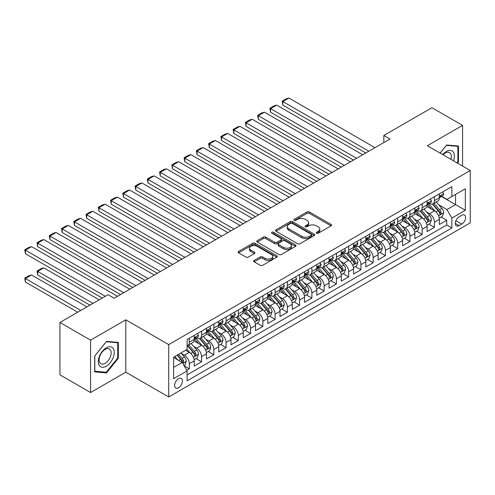 <?xml version="1.0" encoding="UTF-8"?>
<svg xmlns="http://www.w3.org/2000/svg" width="495" height="495" viewBox="0 0 495 495"><rect width="100%" height="100%" fill="white"/><g stroke="black" fill="none" stroke-linecap="round" stroke-linejoin="round"><path stroke-width="0.74" d="M316.577 233.225A1.188 0.687 0 0 0 318.26 233.225L331.044 225.844A1.702 0.984 0 0 0 331.539 225.151A1.702 0.984 0 0 0 331.044 224.458L309.387 211.953A1.702 0.984 0 0 0 306.98 211.953L294.197 219.335A1.188 0.687 0 0 0 293.844 219.817A1.188 0.687 0 0 0 294.197 220.306A1.188 0.687 0 0 0 295.88 220.306L297.532 219.347A5.445 3.143 0 0 1 305.236 219.347L307.042 220.393A5.445 3.143 0 0 1 308.632 222.614A5.445 3.143 0 0 1 307.042 224.835L305.384 225.794A1.188 0.687 0 0 0 305.038 226.277A1.188 0.687 0 0 0 305.384 226.766A1.188 0.687 0 0 0 307.067 226.766L308.725 225.807A5.445 3.143 0 0 1 316.423 225.807L318.229 226.852A5.445 3.143 0 0 1 319.826 229.074A5.445 3.143 0 0 1 318.229 231.295L316.577 232.254A1.188 0.687 0 0 0 316.225 232.737A1.188 0.687 0 0 0 316.577 233.225L316.577 232.254M178.522 387.764A5.55 3.205 120 0 0 182.148 382.876A5.55 3.205 120 0 0 181.294 378.428A5.55 3.205 120 0 0 178.522 378.706A5.55 3.205 120 0 0 174.896 383.594A5.55 3.205 120 0 0 175.75 388.037A5.55 3.205 120 0 0 178.522 387.764M254.164 260.438A1.702 0.984 0 0 0 253.663 261.131A1.702 0.984 0 0 0 254.164 261.824L260.24 265.332A1.702 0.984 0 0 0 262.641 265.332L276.841 257.14A1.702 0.984 0 0 0 277.336 256.441A1.702 0.984 0 0 0 276.841 255.748L255.185 243.243A1.702 0.984 0 0 0 252.778 243.243L238.578 251.441A1.702 0.984 0 0 0 238.083 252.134A1.702 0.984 0 0 0 238.578 252.834L245.922 257.066A1.702 0.984 0 0 0 248.323 257.066L254.399 253.558A1.702 0.984 0 0 0 254.9 252.865A1.702 0.984 0 0 0 254.399 252.172L250.761 250.068A4.554 2.63 0 0 1 249.431 248.212A4.554 2.63 0 0 1 252.24 245.786A4.554 2.63 0 0 1 257.202 246.355L271.458 254.585A4.554 2.63 0 0 1 272.788 256.441A4.554 2.63 0 0 1 269.979 258.873A4.554 2.63 0 0 1 265.017 258.303L262.641 256.93A1.702 0.984 0 0 0 260.24 256.93L254.164 260.438L254.164 261.824M125.81 319.826L90.573 340.17L59.932 322.48L59.932 374.845L90.573 392.541L125.81 372.197L168.715 396.965L168.715 344.594L125.81 319.826L125.81 372.197M462.59 166.079L462.59 125.39L427.346 145.734L470.25 170.503L168.715 344.594M462.59 125.39L431.943 107.7L383.835 135.475L383.835 142.548M59.932 322.48L108.04 294.704L114.172 298.238L389.961 139.015L383.835 135.475M297.656 243.732A1.702 0.984 0 0 0 300.063 243.732L314.257 235.533A1.702 0.984 0 0 0 314.758 234.84A1.702 0.984 0 0 0 314.257 234.147L292.601 221.642A1.702 0.984 0 0 0 290.194 221.642L276 229.841A1.702 0.984 0 0 0 275.498 230.534A1.702 0.984 0 0 0 276 231.227L297.656 243.732M272.324 233.485A1.188 0.687 0 0 1 273.531 233.652L273.531 232.235L295.552 244.945A1.702 0.984 0 0 1 296.047 245.644A1.702 0.984 0 0 1 295.552 246.337L281.352 254.535A1.702 0.984 0 0 1 278.945 254.535L257.289 242.03L257.289 240.638A1.702 0.984 0 0 0 256.794 241.337A1.702 0.984 0 0 0 257.289 242.03M257.289 240.638L263.365 237.13A1.702 0.984 0 0 1 265.772 237.13L274.552 242.204A1.702 0.984 0 0 0 276.959 242.204L280.993 239.877A1.702 0.984 0 0 0 281.488 239.184A1.702 0.984 0 0 0 280.993 238.485L271.848 233.207A1.188 0.687 0 0 1 271.501 232.724A1.188 0.687 0 0 1 272.231 232.087A1.188 0.687 0 0 1 273.531 232.235M186.763 370.334L189.307 368.868L184.22 365.929M181.325 353.43L184.406 355.212A6.936 4.003 60 0 1 189.307 363.701L194.213 360.874L194.213 366.034L201.564 361.789L195.989 358.572M193.582 346.358L196.663 348.134A6.936 4.003 60 0 1 201.564 356.623L206.471 353.795L206.471 358.962L213.821 354.717L208.246 351.493M205.84 339.279L208.921 341.055A6.936 4.003 60 0 1 213.821 349.55L218.728 346.717L218.728 351.883L226.079 347.639L220.504 344.415M218.097 332.201L221.178 333.976A6.936 4.003 60 0 1 226.079 342.472L230.986 339.638L230.986 344.805L238.336 340.56L232.761 337.343M230.354 325.122L233.436 326.904A6.936 4.003 60 0 1 238.336 335.393L243.243 332.566L243.243 337.732L250.594 333.482L245.019 330.264M242.612 318.05L245.693 319.826A6.936 4.003 60 0 1 250.594 328.315L255.5 325.487L255.5 330.654L262.851 326.409L257.276 323.186M254.869 310.971L257.951 312.747A6.936 4.003 60 0 1 262.851 321.243L267.758 318.409L267.758 323.575L275.109 319.331L269.534 316.107M267.127 303.893L270.208 305.669A6.936 4.003 60 0 1 275.109 314.164L280.015 311.33L280.015 316.497L287.366 312.252L281.791 309.035M279.384 296.821L282.466 298.596A6.936 4.003 60 0 1 287.366 307.086L292.273 304.258L292.273 309.425L299.624 305.174L294.049 301.956M291.642 289.742L294.723 291.518A6.936 4.003 60 0 1 299.624 300.007L304.53 297.179L304.53 302.346L311.881 298.101L306.306 294.878M303.899 282.664L306.98 284.439A6.936 4.003 60 0 1 311.881 292.935L316.788 290.101L316.788 295.267L324.138 291.023L318.563 287.805M316.163 275.585L319.238 277.367A6.936 4.003 60 0 1 324.138 285.856L329.045 283.029L329.045 288.189L336.396 283.944L330.821 280.727M328.42 268.513L331.495 270.289A6.936 4.003 60 0 1 336.396 278.778L341.303 275.95L341.303 281.117L348.653 276.866L343.078 273.648M340.678 261.434L343.753 263.21A6.936 4.003 60 0 1 348.653 271.706L353.56 268.872L353.56 274.038L360.911 269.794L355.336 266.57M352.935 254.356L356.01 256.132A6.936 4.003 60 0 1 360.911 264.627L365.817 261.793L365.817 266.96L373.168 262.715L367.593 259.498M365.192 247.277L368.268 249.059A6.936 4.003 60 0 1 373.168 257.548L378.075 254.721L378.075 259.887L385.426 255.637L379.851 252.419M377.45 240.205L380.525 241.981A6.936 4.003 60 0 1 385.426 250.47L390.332 247.642L390.332 252.809L397.683 248.564L392.108 245.341M389.707 233.126L392.782 234.902A6.936 4.003 60 0 1 397.683 243.398L402.59 240.564L402.59 245.73L409.94 241.486L404.365 238.262M401.965 226.048L405.04 227.824A6.936 4.003 60 0 1 409.94 236.319L414.847 233.485L414.847 238.652L422.198 234.407L416.623 231.19M414.222 218.976L417.297 220.751A6.936 4.003 60 0 1 422.198 229.241L427.105 226.413L427.105 231.58L434.455 227.329L434.455 222.162A6.936 4.003 -120 0 0 429.555 213.673L426.48 211.897M428.88 224.111L434.455 227.329M194.213 360.874A6.936 4.003 -120 0 0 189.307 352.378L185.631 350.256M206.471 353.795A6.936 4.003 -120 0 0 201.564 345.3L193.984 340.925M218.728 346.717A6.936 4.003 -120 0 0 213.821 338.227L206.242 333.847M230.986 339.638A6.936 4.003 -120 0 0 226.079 331.149L218.499 326.774M243.243 332.566A6.936 4.003 -120 0 0 238.336 324.07L230.757 319.696M255.5 325.487A6.936 4.003 -120 0 0 250.594 316.992L243.014 312.617M267.758 318.409A6.936 4.003 -120 0 0 262.851 309.92L255.272 305.539M280.015 311.33A6.936 4.003 -120 0 0 275.109 302.841L267.529 298.466M292.273 304.258A6.936 4.003 -120 0 0 287.366 295.762L279.786 291.388M304.53 297.179A6.936 4.003 -120 0 0 299.624 288.69L292.044 284.309M316.788 290.101A6.936 4.003 -120 0 0 311.881 281.612L304.301 277.231M329.045 283.029A6.936 4.003 -120 0 0 324.138 274.533L316.559 270.159M341.303 275.95A6.936 4.003 -120 0 0 336.396 267.455L328.816 263.08M353.56 268.872A6.936 4.003 -120 0 0 348.653 260.382L341.074 256.002M365.817 261.793A6.936 4.003 -120 0 0 360.911 253.304L353.331 248.929M378.075 254.721A6.936 4.003 -120 0 0 373.168 246.225L365.588 241.851M390.332 247.642A6.936 4.003 -120 0 0 385.426 239.147L377.846 234.772M402.59 240.564A6.936 4.003 -120 0 0 397.683 232.075L390.103 227.694M414.847 233.485A6.936 4.003 -120 0 0 409.94 224.996L402.361 220.621M427.105 226.413A6.936 4.003 -120 0 0 422.198 217.918L414.618 213.543M461.792 215.3L459.094 216.86A5.371 3.1 120 0 0 455.586 221.593A5.371 3.1 120 0 0 456.409 225.899A5.371 3.1 120 0 0 459.094 225.633L461.792 224.074A5.371 3.1 120 0 0 465.3 219.341A5.371 3.1 120 0 0 464.477 215.034A5.371 3.1 120 0 0 461.792 215.3M168.715 396.965L470.25 222.874L470.25 170.503M173.615 367.383L182.197 362.427L187.104 370.922L187.104 380.828L451.861 227.966L451.861 218.06L446.96 209.571L438.737 204.819M187.104 370.922L173.615 378.706L173.615 357.192L187.104 349.408L187.104 339.496L451.861 186.64L451.861 196.546L465.35 188.762L465.35 210.276L451.861 218.06M196.595 337.906L196.663 337.943A6.936 4.003 60 0 0 200.129 338.283L205.029 335.455A6.936 4.003 -120 0 0 206.471 332.281L206.471 328.315M208.853 330.827L208.921 330.864A6.936 4.003 60 0 0 212.386 331.211L217.286 328.377A6.936 4.003 -120 0 0 218.728 325.203L218.728 321.243M221.11 323.749L221.178 323.786A6.936 4.003 60 0 0 224.643 324.132L229.544 321.298A6.936 4.003 -120 0 0 230.986 318.124L230.986 314.164M233.368 316.676L233.436 316.713A6.936 4.003 60 0 0 236.901 317.054L241.808 314.226A6.936 4.003 -120 0 0 243.243 311.052L243.243 307.086M245.625 309.598L245.693 309.635A6.936 4.003 60 0 0 249.158 309.975L254.065 307.147A6.936 4.003 -120 0 0 255.5 303.973L255.5 300.007M257.883 302.519L257.951 302.556A6.936 4.003 60 0 0 261.416 302.903L266.322 300.069A6.936 4.003 -120 0 0 267.758 296.895L267.758 292.935M270.14 295.441L270.208 295.478A6.936 4.003 60 0 0 273.673 295.824L278.58 292.99A6.936 4.003 -120 0 0 280.015 289.816L280.015 285.856M282.397 288.368L282.466 288.406A6.936 4.003 60 0 0 285.931 288.746L290.837 285.918A6.936 4.003 -120 0 0 292.273 282.744L292.273 278.778M294.655 281.29L294.723 281.327A6.936 4.003 60 0 0 298.188 281.674L303.095 278.84A6.936 4.003 -120 0 0 304.53 275.666L304.53 271.699M306.919 274.211L306.98 274.249A6.936 4.003 60 0 0 310.445 274.595L315.352 271.761A6.936 4.003 -120 0 0 316.788 268.587L316.788 264.627M319.176 267.139L319.238 267.176A6.936 4.003 60 0 0 322.703 267.517L327.61 264.689A6.936 4.003 -120 0 0 329.045 261.515L329.045 257.548M331.433 260.061L331.495 260.098A6.936 4.003 60 0 0 334.96 260.438L339.867 257.61A6.936 4.003 -120 0 0 341.303 254.436L341.303 250.47M343.691 252.982L343.753 253.019A6.936 4.003 60 0 0 347.218 253.366L352.124 250.532A6.936 4.003 -120 0 0 353.56 247.358L353.56 243.398M355.948 245.904L356.01 245.941A6.936 4.003 60 0 0 359.475 246.287L364.382 243.453A6.936 4.003 -120 0 0 365.817 240.279L365.817 236.319M368.206 238.831L368.268 238.868A6.936 4.003 60 0 0 371.733 239.209L376.639 236.381A6.936 4.003 -120 0 0 378.075 233.207L378.075 229.241M380.463 231.753L380.525 231.79A6.936 4.003 60 0 0 383.99 232.13L388.897 229.303A6.936 4.003 -120 0 0 390.332 226.128L390.332 222.162M392.721 224.674L392.782 224.711A6.936 4.003 60 0 0 396.248 225.058L401.154 222.224A6.936 4.003 -120 0 0 402.59 219.05L402.59 215.09M404.978 217.596L405.04 217.633A6.936 4.003 60 0 0 408.505 217.979L413.412 215.146A6.936 4.003 -120 0 0 414.847 211.971L414.847 208.011M417.236 210.524L417.297 210.561A6.936 4.003 60 0 0 420.762 210.901L425.669 208.073A6.936 4.003 -120 0 0 427.105 204.899L427.105 200.933M187.104 374.882L446.713 224.996L446.713 220.256L439.362 224.501L439.362 219.335A6.936 4.003 -120 0 0 434.455 210.839L426.876 206.465M429.493 203.445L429.555 203.482A6.936 4.003 -120 0 0 433.02 203.822A6.936 4.003 -120 0 0 434.455 200.648L434.455 196.688M433.02 203.822L437.927 200.995A6.936 4.003 -120 0 0 439.362 197.821L439.362 193.854M189.307 338.227L189.307 342.187A6.936 4.003 60 0 1 187.871 345.361A6.936 4.003 60 0 1 187.104 345.64M187.871 345.361L192.772 342.534A6.936 4.003 -120 0 0 194.213 339.36L194.213 335.393M201.564 331.149L201.564 335.109A6.936 4.003 60 0 1 200.129 338.283M213.821 324.07L213.821 328.036A6.936 4.003 60 0 1 212.386 331.211M226.079 316.992L226.079 320.958A6.936 4.003 60 0 1 224.643 324.132M238.336 309.92L238.336 313.88A6.936 4.003 60 0 1 236.901 317.054M250.594 302.841L250.594 306.801A6.936 4.003 60 0 1 249.158 309.975M262.851 295.762L262.851 299.729A6.936 4.003 60 0 1 261.416 302.903M275.109 288.684L275.109 292.65A6.936 4.003 60 0 1 273.673 295.824M287.366 281.612L287.366 285.572A6.936 4.003 60 0 1 285.931 288.746M299.624 274.533L299.624 278.493A6.936 4.003 60 0 1 298.188 281.674M311.881 267.455L311.881 271.421A6.936 4.003 60 0 1 310.445 274.595M324.138 260.382L324.138 264.342A6.936 4.003 60 0 1 322.703 267.517M336.396 253.304L336.396 257.264A6.936 4.003 60 0 1 334.96 260.438M348.653 246.225L348.653 250.192A6.936 4.003 60 0 1 347.218 253.366M360.911 239.147L360.911 243.113A6.936 4.003 60 0 1 359.475 246.287M373.168 232.075L373.168 236.035A6.936 4.003 60 0 1 371.733 239.209M385.426 224.996L385.426 228.956A6.936 4.003 60 0 1 383.99 232.13M397.683 217.918L397.683 221.884A6.936 4.003 60 0 1 396.248 225.058M409.94 210.839L409.94 214.805A6.936 4.003 60 0 1 408.505 217.979M422.198 203.767L422.198 207.727A6.936 4.003 60 0 1 420.762 210.901M422.198 229.241L422.198 234.407M409.94 236.319L409.94 241.486M397.683 243.398L397.683 248.564M385.426 250.47L385.426 255.637M373.168 257.548L373.168 262.715M360.911 264.627L360.911 269.794M348.653 271.706L348.653 276.866M336.396 278.778L336.396 283.944M324.138 285.856L324.138 291.023M311.881 292.935L311.881 298.101M299.624 300.007L299.624 305.174M287.366 307.086L287.366 312.252M275.109 314.164L275.109 319.331M262.851 321.243L262.851 326.409M250.594 328.315L250.594 333.482M238.336 335.393L238.336 340.56M226.079 342.472L226.079 347.639M213.821 349.55L213.821 354.717M201.564 356.623L201.564 361.789M189.307 363.701L189.307 368.868M182.197 362.427L173.615 357.477M446.96 209.571L455.542 204.614L455.542 194.424L465.35 188.762M441.503 196.509L465.35 210.276M441.75 196.367L446.96 199.38L451.861 196.546M90.573 340.17L90.573 392.541M441.138 217.033L446.713 220.256M446.713 224.996L451.861 227.966M457.448 163.115L458.481 161.828L458.481 146.056L446.657 145.004L440.129 153.116M94.681 371.869L106.505 372.927L118.336 358.213L118.336 342.441L106.505 341.383L94.681 356.097L94.681 371.869M457.869 161.475L458.481 161.828M117.723 357.86L118.336 358.213M105.256 372.203L106.505 372.927M317.054 233.393L318.229 232.712A5.445 3.143 0 0 0 319.826 230.491L319.826 229.074M308.632 222.614L308.632 224.031A5.445 3.143 0 0 1 307.042 226.252L305.861 226.933M331.044 224.458L331.044 225.844L309.387 213.37A1.702 0.984 0 0 0 306.98 213.37L294.673 220.473M314.238 235.546L292.601 223.059A1.702 0.984 0 0 0 290.194 223.059L276.018 231.239M311.25 235.329A1.188 0.687 0 0 0 311.603 234.84A1.188 0.687 0 0 0 311.25 234.352L292.242 223.381A1.188 0.687 0 0 0 290.559 223.381L288.814 224.383A5.445 3.143 0 0 0 287.218 226.611A5.445 3.143 0 0 0 288.814 228.832L301.808 236.332A5.445 3.143 0 0 0 309.505 236.332L311.25 235.329L311.25 236.74A1.188 0.687 0 0 0 311.603 236.257L311.603 234.84M287.218 226.611L287.218 228.022A5.445 3.143 0 0 0 288.814 230.249L288.814 228.832M311.25 236.74L309.505 237.749A5.445 3.143 0 0 1 301.808 237.749L288.814 230.249M257.313 242.043L263.365 238.547L263.365 237.13M281.488 239.184L281.488 240.595A1.702 0.984 0 0 1 280.993 241.294L276.959 243.62A1.702 0.984 0 0 1 274.552 243.62L265.772 238.547A1.702 0.984 0 0 0 263.365 238.547M273.531 233.652L295.527 246.349M283.666 247.463A4.554 2.63 0 0 0 288.628 248.032A4.554 2.63 0 0 0 291.437 245.607A4.554 2.63 0 0 0 290.107 243.75L285.083 240.848A1.702 0.984 0 0 0 282.676 240.848L278.648 243.175A1.702 0.984 0 0 0 278.147 243.868A1.702 0.984 0 0 0 278.648 244.567L283.666 247.463L283.666 248.88A4.554 2.63 0 0 0 288.628 249.449A4.554 2.63 0 0 0 291.437 247.024L291.437 245.607M278.147 243.868L278.147 245.285A1.702 0.984 0 0 0 278.648 245.978L278.648 244.567M283.666 248.88L278.648 245.978M272.788 256.441L272.788 257.858A4.554 2.63 0 0 1 269.979 260.283A4.554 2.63 0 0 1 265.017 259.714L262.641 258.347A1.702 0.984 0 0 0 260.24 258.347L254.183 261.843M249.431 248.212L249.431 249.629A4.554 2.63 0 0 0 250.761 251.485L250.761 250.068M254.381 253.576L250.761 251.485M276.841 255.748L276.841 257.14L255.185 244.66A1.702 0.984 0 0 0 252.778 244.66L238.602 252.846M439.257 218.122L442.425 216.29L443.65 212.751A4.591 2.654 -120 0 0 441.862 208.438L436.262 201.954M435.142 211.291L428.738 203.878M282.831 133.421L341.241 167.143L258.316 119.27L257.641 115.341L261.935 112.866L264.448 112.192L258.316 115.731L258.316 119.27M431.498 209.131L427.779 204.831A11.008 6.355 -120 0 0 427.439 204.447M432.395 204.076L438.063 210.635A4.591 2.654 60 0 1 439.702 213.797L440.036 214.341L440.655 214.255L441.169 212.949A4.591 2.654 -120 0 0 439.535 209.781L433.929 203.303M432.729 203.965L438.818 211.012A2.339 1.349 60 0 1 439.405 211.928L441.169 212.949M368.818 151.222L282.831 101.574L282.831 105.113L365.756 152.986M442.61 191.98L443.65 193.786A4.591 2.654 60 0 1 442.697 195.816L440.371 197.165A4.591 2.654 -120 0 0 441.169 196.107L441.076 195.698M374.95 147.683L288.962 98.035L282.831 101.574L282.156 101.184L286.45 98.709L288.962 98.035M439.517 197.381L439.535 197.381A4.591 2.654 -120 0 0 440.371 197.165M440.575 195.76L441.169 196.107C440.884 195.414 440.389 195.698 439.702 196.954A4.591 2.654 60 0 1 439.362 197.61M282.831 105.113L282.156 101.184M453.47 160.813A11.267 6.503 120 0 0 446.41 151.433A11.267 6.503 120 0 0 442.722 154.607M450.896 159.328A8.533 4.925 120 0 0 449.559 152.596A8.533 4.925 120 0 0 445.29 153.023A8.533 4.925 120 0 0 443.062 154.805M440.154 153.128L446.41 145.351L457.869 146.371L457.869 161.655L456.935 162.818M457.108 145.938L457.869 146.371M113.163 357.631A11.267 6.503 120 0 0 110.249 346.748A11.267 6.503 120 0 0 99.365 356.4A11.267 6.503 120 0 0 102.279 367.284A11.267 6.503 120 0 0 113.163 357.631M110.366 356.833A8.533 4.925 120 0 0 109.414 348.981A8.533 4.925 120 0 0 99.922 355.905A8.533 4.925 120 0 0 100.881 363.757A8.533 4.925 120 0 0 110.366 356.833M94.805 371.269L94.805 355.992L106.264 341.736L117.723 342.757L117.723 358.04L106.264 372.296L94.681 371.2M116.962 342.317L117.723 342.757M426.999 225.194L430.167 223.369L431.393 219.829A4.591 2.654 -120 0 0 429.604 215.517L424.005 209.032M422.885 218.369L416.481 210.957M270.573 140.5L328.983 174.221L246.058 126.343L245.384 122.42L249.678 119.939L252.19 119.27L246.058 122.803L246.058 126.343M419.24 216.21L415.522 211.91A11.008 6.355 -120 0 0 415.181 211.526M420.137 211.148L425.805 217.707A4.591 2.654 60 0 1 427.445 220.875L427.779 221.42L428.398 221.333L428.911 220.028A4.591 2.654 -120 0 0 427.278 216.86L421.672 210.375M420.472 211.043L426.56 218.091A2.339 1.349 60 0 1 427.148 219.007L428.911 220.028M414.742 232.273L417.91 230.447L419.135 226.908A4.591 2.654 -120 0 0 417.347 222.595L411.747 216.111M410.621 225.442L404.223 218.035M258.316 147.578L316.726 181.294L233.801 133.421L233.126 129.492L237.421 127.017L239.933 126.343L233.801 129.882L233.801 133.421M406.983 223.288L403.264 218.982A11.008 6.355 -120 0 0 402.924 218.604M407.88 218.227L413.548 224.786A4.591 2.654 60 0 1 415.187 227.954L415.522 228.498L416.14 228.405L416.654 227.1A4.591 2.654 -120 0 0 415.02 223.938L409.414 217.454M408.214 218.122L414.303 225.169A2.339 1.349 60 0 1 414.89 226.085L416.654 227.1M402.485 239.351L405.653 237.52L406.878 233.98A4.591 2.654 -120 0 0 405.089 229.668L399.49 223.183M398.364 232.52L391.966 225.107M246.058 154.65L304.468 188.372L221.543 140.5L220.869 136.571L225.163 134.096L227.675 133.421L221.543 136.96L221.543 140.5M394.725 230.361L391.007 226.06A11.008 6.355 -120 0 0 390.666 225.677M395.623 225.305L401.29 231.864A4.591 2.654 60 0 1 402.93 235.026L403.264 235.571L403.883 235.484L404.396 234.178A4.591 2.654 -120 0 0 402.763 231.017L397.157 224.532M395.957 225.2L402.045 232.248A2.339 1.349 60 0 1 402.633 233.164L404.396 234.178M390.227 246.43L393.395 244.598L394.62 241.059A4.591 2.654 -120 0 0 392.832 236.746L387.232 230.262M386.106 239.599L379.708 232.186M233.801 161.729L292.211 195.451L209.286 147.578L208.612 143.649L212.906 141.168L215.418 140.5L209.286 144.039L209.286 147.578M382.468 237.439L378.749 233.139A11.008 6.355 -120 0 0 378.409 232.755M383.365 232.384L389.033 238.943A4.591 2.654 60 0 1 390.673 242.105L391.007 242.649L391.625 242.562L392.139 241.257A4.591 2.654 -120 0 0 390.506 238.089L384.9 231.604M383.699 232.273L389.788 239.32A2.339 1.349 60 0 1 390.376 240.236L392.139 241.257M356.561 158.295L270.573 108.653L270.573 112.192L353.498 160.064M430.353 199.058L431.393 200.865A4.591 2.654 60 0 1 430.44 202.894L428.113 204.243A4.591 2.654 -120 0 0 428.911 203.185L428.818 202.777M362.693 154.756L276.705 105.113L270.573 108.653L269.899 108.263L274.193 105.788L276.705 105.113M427.259 204.454L427.278 204.454A4.591 2.654 -120 0 0 428.113 204.243M428.317 202.839L428.911 203.185C428.627 202.492 428.132 202.771 427.445 204.033A4.591 2.654 60 0 1 427.105 204.683M270.573 112.192L269.899 108.263M344.303 165.373L257.641 115.341M418.096 206.137L419.135 207.937A4.591 2.654 60 0 1 418.182 209.973L415.856 211.315A4.591 2.654 -120 0 0 416.654 210.257L416.561 209.849M350.435 161.834L264.448 112.192M415.002 211.532L415.02 211.532A4.591 2.654 -120 0 0 415.856 211.315M416.06 209.917L416.654 210.257C416.369 209.564 415.874 209.849 415.187 211.105A4.591 2.654 60 0 1 414.847 211.761M332.046 172.452L245.384 122.42M405.838 213.215L406.878 215.016A4.591 2.654 60 0 1 405.925 217.051L403.598 218.394A4.591 2.654 -120 0 0 404.396 217.336L404.304 216.928M338.178 168.913L252.19 119.27M402.744 218.611L402.763 218.611A4.591 2.654 -120 0 0 403.598 218.394M403.802 216.996L404.396 217.336C404.112 216.643 403.617 216.928 402.93 218.184A4.591 2.654 60 0 1 402.59 218.84M319.789 179.524L233.126 129.492M393.581 220.287L394.62 222.094A4.591 2.654 60 0 1 393.667 224.124L391.341 225.472A4.591 2.654 -120 0 0 392.139 224.414L392.046 224.006M325.92 175.991L239.933 126.343M390.487 225.689L390.506 225.683A4.591 2.654 -120 0 0 391.341 225.472M391.545 224.068L392.139 224.414C391.854 223.721 391.359 224.006 390.673 225.262A4.591 2.654 60 0 1 390.332 225.918M377.97 253.502L381.138 251.677L382.363 248.137A4.591 2.654 -120 0 0 380.575 243.825L374.975 237.34M373.849 246.677L367.451 239.264M221.543 168.807L279.953 202.529L197.029 154.65L196.354 150.721L200.648 148.246L203.16 147.578L197.029 151.111L197.029 154.65M370.211 244.518L366.492 240.217A11.008 6.355 -120 0 0 366.151 239.834M371.108 239.456L376.775 246.015A4.591 2.654 60 0 1 378.415 249.183L378.749 249.728L379.368 249.641L379.882 248.335A4.591 2.654 -120 0 0 378.248 245.167L372.642 238.683M371.442 239.351L377.53 246.399A2.339 1.349 60 0 1 378.118 247.314L379.882 248.335M307.531 186.603L220.869 136.571M381.323 227.366L382.363 229.173A4.591 2.654 60 0 1 381.41 231.202L379.083 232.545A4.591 2.654 -120 0 0 379.882 231.487L379.789 231.085M313.663 183.063L227.675 133.421M378.229 232.761L378.248 232.761A4.591 2.654 -120 0 0 379.083 232.545M379.288 231.146L379.882 231.487C379.597 230.8 379.102 231.078 378.415 232.341A4.591 2.654 60 0 1 378.075 232.99M365.712 260.58L368.88 258.755L370.105 255.216A4.591 2.654 -120 0 0 368.317 250.903L362.717 244.419M361.591 253.749L355.193 246.343M209.286 175.88L267.696 209.602L184.771 161.729L184.097 157.8L188.391 155.325L190.903 154.65L184.771 158.19L184.771 161.729M357.953 251.596L354.234 247.29A11.008 6.355 -120 0 0 353.894 246.906M358.85 246.535L364.518 253.094A4.591 2.654 60 0 1 366.151 256.262L366.492 256.806L367.111 256.713L367.624 255.408A4.591 2.654 -120 0 0 365.991 252.246L360.385 245.761M359.184 246.43L365.273 253.477A2.339 1.349 60 0 1 365.861 254.393L367.624 255.408M295.274 193.681L208.612 143.649M369.066 234.444L370.105 236.245A4.591 2.654 60 0 1 369.152 238.281L366.826 239.623A4.591 2.654 -120 0 0 367.624 238.565L367.531 238.157M301.399 190.142L215.418 140.5M365.972 239.84L365.991 239.84A4.591 2.654 -120 0 0 366.826 239.623M367.03 238.225L367.624 238.565C367.339 237.872 366.844 238.157 366.151 239.413A4.591 2.654 60 0 1 365.817 240.069M353.455 267.659L356.623 265.827L357.848 262.288A4.591 2.654 -120 0 0 356.06 257.975L350.46 251.491M349.334 260.828L342.936 253.415M197.029 182.958L255.439 216.68L172.514 168.807L171.839 164.878L176.133 162.403L178.646 161.729L172.514 165.268L172.514 168.807M345.696 258.668L341.977 254.368A11.008 6.355 -120 0 0 341.637 253.985M346.593 253.613L352.261 260.172A4.591 2.654 60 0 1 353.894 263.334L354.228 263.878L354.853 263.792L355.367 262.486A4.591 2.654 -120 0 0 353.733 259.324L348.127 252.84M346.927 253.508L353.015 260.549A2.339 1.349 60 0 1 353.603 261.465L355.367 262.486M283.016 200.76L196.354 150.721M356.808 241.517L357.848 243.323A4.591 2.654 60 0 1 356.895 245.359L354.568 246.702A4.591 2.654 -120 0 0 355.367 245.644L355.274 245.235M289.142 197.22L203.16 147.578M353.715 246.918L353.733 246.918A4.591 2.654 -120 0 0 354.568 246.702M354.773 245.303L355.367 245.644C355.082 244.951 354.587 245.235 353.894 246.491A4.591 2.654 60 0 1 353.56 247.147M341.197 274.737L344.365 272.906L345.59 269.367A4.591 2.654 -120 0 0 343.802 265.054L338.203 258.569M337.076 267.906L330.679 260.494M184.771 190.037L243.181 223.759L160.256 175.88L159.582 171.957L163.876 169.476L166.388 168.807L160.256 172.347L160.256 175.88M333.438 265.747L329.719 261.447A11.008 6.355 -120 0 0 329.379 261.063M334.335 260.692L340.003 267.251A4.591 2.654 60 0 1 341.637 270.412L341.971 270.957L342.596 270.87L343.109 269.565A4.591 2.654 -120 0 0 341.47 266.397L335.87 259.912M334.67 260.58L340.758 267.628A2.339 1.349 60 0 1 341.346 268.544L343.109 269.565M270.759 207.832L184.097 157.8M344.551 248.595L345.59 250.402A4.591 2.654 60 0 1 344.638 252.431L342.311 253.78A4.591 2.654 -120 0 0 343.109 252.722L343.016 252.314M276.884 204.293L190.903 154.65M341.457 253.991L341.47 253.991A4.591 2.654 -120 0 0 342.311 253.78M342.515 252.376L343.109 252.722C342.818 252.029 342.33 252.314 341.637 253.57A4.591 2.654 60 0 1 341.303 254.226M328.94 281.81L332.108 279.984L333.333 276.445A4.591 2.654 -120 0 0 331.545 272.132L325.945 265.648M324.819 274.979L318.421 267.572M172.514 197.115L230.924 230.831L147.999 182.958L147.324 179.029L151.619 176.554L154.131 175.88L147.999 179.419L147.999 182.958M321.181 272.825L317.462 268.525A11.008 6.355 -120 0 0 317.122 268.142M322.078 267.764L327.746 274.323A4.591 2.654 60 0 1 329.379 277.491L329.713 278.035L330.338 277.949L330.852 276.637A4.591 2.654 -120 0 0 329.212 273.475L323.612 266.991M322.412 267.659L328.501 274.706A2.339 1.349 60 0 1 329.088 275.622L330.852 276.637M258.501 214.91L171.839 164.878M332.293 255.674L333.333 257.48A4.591 2.654 60 0 1 332.38 259.51L330.054 260.853A4.591 2.654 -120 0 0 330.852 259.795L330.759 259.386M264.627 211.371L178.646 161.729M329.194 261.069L329.212 261.069A4.591 2.654 -120 0 0 330.054 260.853M330.258 259.454L330.852 259.795C330.561 259.108 330.072 259.386 329.379 260.648A4.591 2.654 60 0 1 329.045 261.298M316.682 288.888L319.85 287.057L321.076 283.524A4.591 2.654 -120 0 0 319.287 279.205L313.688 272.726M312.562 282.057L306.164 274.645M160.256 204.188L218.666 237.909L135.741 190.037L135.067 186.108L139.355 183.633L141.873 182.958L135.741 186.497L135.741 190.037M308.923 279.898L305.205 275.597A11.008 6.355 -120 0 0 304.864 275.214M309.821 274.843L315.488 281.401A4.591 2.654 60 0 1 317.122 284.563L317.456 285.108L318.081 285.021L318.594 283.715A4.591 2.654 -120 0 0 316.955 280.554L311.355 274.069M310.155 274.737L316.243 281.785A2.339 1.349 60 0 1 316.831 282.701L318.594 283.715M246.244 221.989L159.582 171.957M320.036 262.752L321.076 264.553A4.591 2.654 60 0 1 320.123 266.588L317.796 267.931A4.591 2.654 -120 0 0 318.594 266.873L318.502 266.465M252.37 218.45L166.388 168.807M316.936 268.148L316.955 268.148A4.591 2.654 -120 0 0 317.796 267.931M318 266.533L318.594 266.873C318.304 266.18 317.815 266.465 317.122 267.721A4.591 2.654 60 0 1 316.788 268.377M304.425 295.967L307.593 294.135L308.818 290.596A4.591 2.654 -120 0 0 307.03 286.283L301.43 279.799M300.304 289.136L293.906 281.723M147.999 211.266L206.409 244.988L123.484 197.115L122.809 193.186L127.097 190.711L129.616 190.037L123.484 193.576L123.484 197.115M296.666 286.976L292.947 282.676A11.008 6.355 -120 0 0 292.607 282.292M297.563 281.921L303.231 288.48A4.591 2.654 60 0 1 304.864 291.642L305.198 292.186L305.823 292.099L306.337 290.794A4.591 2.654 -120 0 0 304.697 287.626L299.098 281.148M297.897 281.81L303.986 288.857A2.339 1.349 60 0 1 304.574 289.773L306.337 290.794M233.987 229.067L147.324 179.029M307.779 269.825L308.818 271.631A4.591 2.654 60 0 1 307.865 273.667L305.539 275.01A4.591 2.654 -120 0 0 306.337 273.952L306.244 273.543M240.112 225.528L154.131 175.88M304.679 275.226L304.697 275.226A4.591 2.654 -120 0 0 305.539 275.01M305.743 273.605L306.337 273.952C306.046 273.259 305.557 273.543 304.864 274.799A4.591 2.654 60 0 1 304.53 275.455M292.168 303.039L295.336 301.214L296.561 297.674A4.591 2.654 -120 0 0 294.772 293.362L289.173 286.877M288.047 296.214L281.649 288.802M135.741 218.345L194.151 252.066L111.227 204.188L110.552 200.265L114.84 197.783L117.358 197.115L111.227 200.648L111.227 204.188M284.408 294.055L280.69 289.754A11.008 6.355 -120 0 0 280.349 289.371M285.306 289L290.973 295.552A4.591 2.654 60 0 1 292.607 298.72L292.941 299.265L293.566 299.178L294.079 297.872A4.591 2.654 -120 0 0 292.44 294.704L286.84 288.22M285.64 288.888L291.728 295.936A2.339 1.349 60 0 1 292.316 296.851L294.079 297.872M221.729 236.14L135.067 186.108M295.521 276.903L296.561 278.71A4.591 2.654 60 0 1 295.608 280.739L293.281 282.088A4.591 2.654 -120 0 0 294.079 281.03L293.981 280.622M227.855 232.601L141.873 182.958M292.421 282.298L292.44 282.298A4.591 2.654 -120 0 0 293.281 282.088M293.486 280.684L294.079 281.03C293.789 280.337 293.3 280.615 292.607 281.878A4.591 2.654 60 0 1 292.273 282.527M279.91 310.118L283.078 308.292L284.303 304.753A4.591 2.654 -120 0 0 282.515 300.44L276.915 293.956M275.789 303.287L269.391 295.88M123.484 225.423L181.894 259.139L98.969 211.266L98.295 207.337L102.583 204.862L105.101 204.188L98.969 207.727L98.969 211.266M272.151 301.133L268.432 296.827A11.008 6.355 -120 0 0 268.092 296.449M273.048 296.072L278.716 302.631A4.591 2.654 60 0 1 280.349 305.799L280.684 306.343L281.308 306.257L281.822 304.945A4.591 2.654 -120 0 0 280.182 301.783L274.583 295.298M273.382 295.967L279.471 303.014A2.339 1.349 60 0 1 280.059 303.93L281.822 304.945M209.472 243.218L122.809 193.186M283.264 283.981L284.303 285.782A4.591 2.654 60 0 1 283.35 287.818L281.024 289.16A4.591 2.654 -120 0 0 281.822 288.102L281.723 287.694M215.597 239.679L129.616 190.037M280.164 289.377L280.182 289.377A4.591 2.654 -120 0 0 281.024 289.16M281.228 287.762L281.822 288.102C281.531 287.409 281.042 287.694 280.349 288.956A4.591 2.654 60 0 1 280.015 289.606M267.653 317.196L270.821 315.365L272.046 311.825A4.591 2.654 -120 0 0 270.258 307.513L264.658 301.028M263.532 310.365L257.134 302.952M111.227 232.495L169.637 266.217L86.712 218.345L86.037 214.415L90.325 211.94L92.843 211.266L86.712 214.805L86.712 218.345M259.894 308.206L256.175 303.905A11.008 6.355 -120 0 0 255.835 303.522M260.791 303.15L266.459 309.709A4.591 2.654 60 0 1 268.092 312.871L268.426 313.415L269.051 313.329L269.565 312.023A4.591 2.654 -120 0 0 267.925 308.861L262.325 302.377M261.125 303.045L267.213 310.093A2.339 1.349 60 0 1 267.801 311.009L269.565 312.023M197.214 250.297L110.552 200.265M271.006 291.06L272.046 292.861A4.591 2.654 60 0 1 271.093 294.896L268.766 296.239A4.591 2.654 -120 0 0 269.565 295.181L269.466 294.772M203.34 246.758L117.358 197.115M267.906 296.456L267.925 296.456A4.591 2.654 -120 0 0 268.766 296.239M268.971 294.841L269.565 295.181C269.274 294.488 268.785 294.772 268.092 296.029A4.591 2.654 60 0 1 267.758 296.684M255.395 324.275L258.563 322.443L259.788 318.904A4.591 2.654 -120 0 0 258 314.591L252.401 308.107M251.274 317.443L244.876 310.031M98.969 239.574L157.379 273.296L74.454 225.423L73.78 221.494L78.068 219.013L80.586 218.345L74.454 221.884L74.454 225.423M247.636 315.284L243.917 310.984A11.008 6.355 -120 0 0 243.577 310.6M248.533 310.229L254.201 316.788A4.591 2.654 60 0 1 255.835 319.949L256.169 320.494L256.794 320.407L257.307 319.102A4.591 2.654 -120 0 0 255.667 315.934L250.068 309.449M248.867 310.118L254.956 317.165A2.339 1.349 60 0 1 255.544 318.081L257.307 319.102M184.957 257.369L98.295 207.337M258.749 298.132L259.788 299.939A4.591 2.654 60 0 1 258.836 301.969L256.509 303.317A4.591 2.654 -120 0 0 257.307 302.259L257.208 301.851M191.082 253.836L105.101 204.188M255.649 303.534L255.667 303.534A4.591 2.654 -120 0 0 256.509 303.317M256.713 301.913L257.307 302.259C257.016 301.566 256.528 301.851 255.835 303.107A4.591 2.654 60 0 1 255.5 303.763M243.138 331.347L246.306 329.522L247.531 325.982A4.591 2.654 -120 0 0 245.743 321.67L240.143 315.185M239.017 324.522L232.619 317.109M86.712 246.652L145.115 280.374L62.197 232.495L61.522 228.566L65.81 226.091L68.329 225.423L62.197 228.956L62.197 232.495M235.379 322.363L231.66 318.062A11.008 6.355 -120 0 0 231.32 317.679M236.276 317.301L241.944 323.86A4.591 2.654 60 0 1 243.577 327.028L243.911 327.572L244.536 327.486L245.05 326.18A4.591 2.654 -120 0 0 243.41 323.012L237.81 316.528M236.61 317.196L242.699 324.244A2.339 1.349 60 0 1 243.286 325.159L245.05 326.18M172.699 264.448L86.037 214.415M246.491 305.211L247.531 307.018A4.591 2.654 60 0 1 246.578 309.047L244.252 310.39A4.591 2.654 -120 0 0 245.05 309.332L244.951 308.93M178.825 260.908L92.843 211.266M243.392 310.606L243.41 310.606A4.591 2.654 -120 0 0 244.252 310.39M244.456 308.991L245.05 309.332C244.759 308.645 244.27 308.923 243.577 310.186A4.591 2.654 60 0 1 243.243 310.835M230.88 338.425L234.048 336.6L235.274 333.061A4.591 2.654 -120 0 0 233.485 328.748L227.886 322.264M226.76 331.594L220.362 324.188M74.454 253.725L132.858 287.447M223.121 329.441L219.403 325.135A11.008 6.355 -120 0 0 219.062 324.751M224.018 324.38L229.686 330.938A4.591 2.654 60 0 1 231.32 334.106L231.654 334.651L232.279 334.558L232.792 333.253A4.591 2.654 -120 0 0 231.153 330.091L225.553 323.606M224.353 324.275L230.441 331.322A2.339 1.349 60 0 1 231.029 332.238L232.792 333.253M160.442 271.526L73.78 221.494M234.234 312.289L235.274 314.09A4.591 2.654 60 0 1 234.321 316.126L231.994 317.468A4.591 2.654 -120 0 0 232.792 316.41L232.693 316.002M166.567 267.987L80.586 218.345M231.134 317.685L231.153 317.685A4.591 2.654 -120 0 0 231.994 317.468M232.198 316.07L232.792 316.41C232.501 315.717 232.013 316.002 231.32 317.258A4.591 2.654 60 0 1 230.986 317.914M218.623 345.504L221.791 343.672L223.016 340.133A4.591 2.654 -120 0 0 221.228 335.82L215.628 329.336M214.502 338.673L208.104 331.26M62.197 260.803L120.601 294.525L37.682 246.652L37.007 242.723L41.295 240.248L43.807 239.574L37.682 243.113L37.682 246.652M210.864 336.513L207.145 332.213A11.008 6.355 -120 0 0 206.805 331.829M211.761 331.458L217.429 338.017A4.591 2.654 60 0 1 219.062 341.179L219.396 341.723L220.021 341.637L220.535 340.331A4.591 2.654 -120 0 0 218.895 337.169L213.296 330.685M212.095 331.353L218.184 338.401A2.339 1.349 60 0 1 218.771 339.31L220.535 340.331M148.184 278.605L61.522 228.566M221.977 319.368L223.016 321.168A4.591 2.654 60 0 1 222.063 323.204L219.737 324.547A4.591 2.654 -120 0 0 220.535 323.489L220.436 323.08M154.31 275.065L68.329 225.423M218.877 324.763L218.895 324.763A4.591 2.654 -120 0 0 219.737 324.547M219.941 323.148L220.535 323.489C220.244 322.796 219.755 323.08 219.062 324.336A4.591 2.654 60 0 1 218.728 324.992M206.365 352.582L209.534 350.751L210.759 347.212A4.591 2.654 -120 0 0 208.97 342.899L203.371 336.414M202.245 345.751L195.847 338.339M49.939 267.882L102.218 298.064L25.424 253.725L24.75 249.802L29.038 247.321L31.55 246.652L25.424 250.192L25.424 253.725M198.606 343.592L194.888 339.292A11.008 6.355 -120 0 0 194.547 338.908M199.504 338.537L205.171 345.095A4.591 2.654 60 0 1 206.805 348.257L207.139 348.802L207.764 348.715L208.277 347.41A4.591 2.654 -120 0 0 206.638 344.242L201.038 337.757M199.838 338.425L205.926 345.473A2.339 1.349 60 0 1 206.514 346.389L208.277 347.41M135.927 285.677L49.939 236.035L49.939 239.574L132.864 287.447M209.719 326.44L210.759 328.247A4.591 2.654 60 0 1 209.806 330.276L207.479 331.625A4.591 2.654 -120 0 0 208.277 330.567L208.178 330.159M142.053 282.138L56.065 232.495L49.939 236.035L49.265 235.645L53.553 233.17L56.065 232.495M206.619 331.836L206.638 331.836A4.591 2.654 -120 0 0 207.479 331.625M207.683 330.221L208.277 330.567C207.987 329.874 207.498 330.159 206.805 331.415A4.591 2.654 60 0 1 206.471 332.071M49.939 239.574L49.265 235.645M194.108 359.655L197.276 357.829L198.501 354.29A4.591 2.654 -120 0 0 196.713 349.977L191.113 343.493M93.023 303.373L37.682 271.421L43.807 267.882L99.155 299.834M189.987 352.824L187.054 349.433M37.682 274.96L37.007 271.031L37.682 271.421L37.682 274.96L89.96 305.143M186.349 350.67L185.873 350.12M187.246 345.609L192.914 352.168A4.591 2.654 60 0 1 194.547 355.336L194.881 355.88L195.506 355.794L196.02 354.482A4.591 2.654 -120 0 0 194.38 351.32L188.781 344.836M187.58 345.504L193.669 352.551A2.339 1.349 60 0 1 194.257 353.467L196.02 354.482M37.007 271.031L41.295 268.556L43.807 267.882M123.67 292.755L37.007 242.723M197.456 333.519L198.501 335.325A4.591 2.654 60 0 1 197.548 337.355L195.222 338.698A4.591 2.654 -120 0 0 196.02 337.639L195.921 337.237M129.795 289.216L43.807 239.574M194.362 338.914L194.38 338.914A4.591 2.654 -120 0 0 195.222 338.698M195.426 337.299L196.02 337.639C195.729 336.953 195.24 337.231 194.547 338.493A4.591 2.654 60 0 1 194.213 339.143M183.973 365.508L185.019 364.902L186.244 361.369A4.591 2.654 -120 0 0 184.456 357.05L180.929 352.972M80.765 310.445L25.424 278.499L31.55 274.96L86.897 306.912M177.637 359.797L174.797 356.511M25.424 282.032L24.75 278.11L25.424 278.499L25.424 282.032L77.703 312.215M174.092 357.743L173.615 357.198M177.13 355.163L180.656 359.246A4.591 2.654 60 0 1 182.29 362.408L182.624 362.953L183.249 362.866L183.763 361.56A4.591 2.654 -120 0 0 182.123 358.399L178.596 354.315M177.414 355.002L181.411 359.63A2.339 1.349 60 0 1 181.999 360.546L183.763 361.56M24.75 278.11L29.038 275.628L31.55 274.96M105.28 296.295L24.75 249.802M117.538 296.295L31.55 246.652M184.406 355.212L189.307 352.378M196.663 348.134L201.564 345.3M208.921 341.055L213.821 338.227M221.178 333.976L226.079 331.149M233.436 326.904L238.336 324.07M245.693 319.826L250.594 316.992M257.951 312.747L262.851 309.92M270.208 305.669L275.109 302.841M282.466 298.596L287.366 295.762M294.723 291.518L299.624 288.69M306.98 284.439L311.881 281.612M319.238 277.367L324.138 274.533M331.495 270.289L336.396 267.455M343.753 263.21L348.653 260.382M356.01 256.132L360.911 253.304M368.268 249.059L373.168 246.225M380.525 241.981L385.426 239.147M392.782 234.902L397.683 232.075M405.04 227.824L409.94 224.996M417.297 220.751L422.198 217.918M429.555 213.673L434.455 210.839M434.455 200.648L439.362 197.821M189.307 342.187L194.213 339.36M201.564 335.109L206.471 332.281M213.821 328.036L218.728 325.203M226.079 320.958L230.986 318.124M238.336 313.88L243.243 311.052M250.594 306.801L255.5 303.973M262.851 299.729L267.758 296.895M275.109 292.65L280.015 289.816M287.366 285.572L292.273 282.744M299.624 278.493L304.53 275.666M311.881 271.421L316.788 268.587M324.138 264.342L329.045 261.515M336.396 257.264L341.303 254.436M348.653 250.192L353.56 247.358M360.911 243.113L365.817 240.279M373.168 236.035L378.075 233.207M385.426 228.956L390.332 226.128M397.683 221.884L402.59 219.05M409.94 214.805L414.847 211.971M422.198 207.727L427.105 204.899M434.455 222.162L439.362 219.335M455.914 220.683L461.792 224.074M455.295 223.437L459.094 225.633M318.229 232.712L318.229 231.295M305.384 226.766L305.384 225.794M307.042 226.252L307.042 224.835M294.197 220.306L294.197 219.335M306.98 213.37L306.98 211.953M309.387 213.37L309.387 211.953M276 231.227L276 229.841M290.194 223.059L290.194 221.642M292.601 223.059L292.601 221.642M314.257 235.533L314.257 234.147M301.808 237.749L301.808 236.332M309.505 237.749L309.505 236.332M265.772 238.547L265.772 237.13M274.552 243.62L274.552 242.204M276.959 243.62L276.959 242.204M280.993 241.294L280.993 239.877M295.552 246.337L295.552 244.945M260.24 258.347L260.24 256.93M262.641 258.347L262.641 256.93M265.017 259.714L265.017 258.303M254.399 253.558L254.399 252.172M238.578 252.834L238.578 251.441M252.778 244.66L252.778 243.243M255.185 244.66L255.185 243.243M438.558 215.764L443.619 212.844M439.535 209.781L441.862 208.438M435.872 211.897L438.063 210.635M443.619 193.731L439.362 196.193M426.3 222.843L431.362 219.916M427.278 216.86L429.604 215.517M423.615 218.976L425.805 217.707M414.043 229.915L419.104 226.995M415.02 223.938L417.347 222.595M411.357 226.054L413.548 224.786M401.785 236.994L406.847 234.073M402.763 231.017L405.089 229.668M399.1 233.126L401.29 231.864M389.528 244.072L394.589 241.152M390.506 238.089L392.832 236.746M386.843 240.205L389.033 238.943M431.362 200.809L427.105 203.272M419.104 207.888L414.847 210.344M406.847 214.966L402.59 217.423M394.589 222.038L390.332 224.501M377.27 251.151L382.332 248.224M378.248 245.167L380.575 243.825M374.585 247.283L376.775 246.015M382.332 229.117L378.075 231.58M365.013 258.223L370.074 255.302M365.991 252.246L368.317 250.903M362.328 254.362L364.518 253.094M370.074 236.195L365.817 238.652M352.756 265.301L357.817 262.381M353.733 259.324L356.06 257.975M350.07 261.434L352.261 260.172M357.817 243.274L353.56 245.73M340.498 272.38L345.56 269.453M341.47 266.397L343.802 265.054M337.813 268.513L340.003 267.251M345.56 250.346L341.303 252.809M328.241 279.458L333.302 276.532M329.212 273.475L331.545 272.132M325.555 275.591L327.746 274.323M333.302 257.425L329.045 259.881M315.983 286.531L321.045 283.61M316.955 280.554L319.287 279.205M313.298 282.664L315.488 281.401M321.045 264.503L316.788 266.96M303.726 293.609L308.787 290.689M304.697 287.626L307.03 286.283M301.04 289.742L303.231 288.48M308.787 271.582L304.53 274.038M291.468 300.688L296.53 297.761M292.44 294.704L294.772 293.362M288.783 296.821L290.973 295.552M296.53 278.654L292.273 281.117M279.211 307.766L284.272 304.84M280.182 301.783L282.515 300.44M276.526 303.899L278.716 302.631M284.272 285.733L280.015 288.189M266.954 314.839L272.015 311.918M267.925 308.861L270.258 307.513M264.268 310.971L266.459 309.709M272.015 292.811L267.758 295.267M254.696 321.917L259.757 318.997M255.667 315.934L258 314.591M252.011 318.05L254.201 316.788M259.757 299.883L255.5 302.346M242.439 328.996L247.5 326.069M243.41 323.012L245.743 321.67M239.753 325.128L241.944 323.86M247.5 306.962L243.243 309.425M230.181 336.068L235.243 333.147M231.153 330.091L233.485 328.748M227.496 332.207L229.686 330.938M235.243 314.04L230.986 316.497M217.924 343.146L222.985 340.226M218.895 337.169L221.228 335.82M215.238 339.279L217.429 338.017M222.985 321.119L218.728 323.575M205.666 350.225L210.728 347.298M206.638 344.242L208.97 342.899M202.981 346.358L205.171 345.095M210.728 328.191L206.471 330.654M193.409 357.303L198.47 354.377M194.38 351.32L196.713 349.977M190.717 353.436L192.914 352.168M198.47 335.27L194.213 337.732M182.779 363.435L186.213 361.455M182.123 358.399L184.456 357.05M178.67 360.391L180.656 359.246"/></g></svg>
